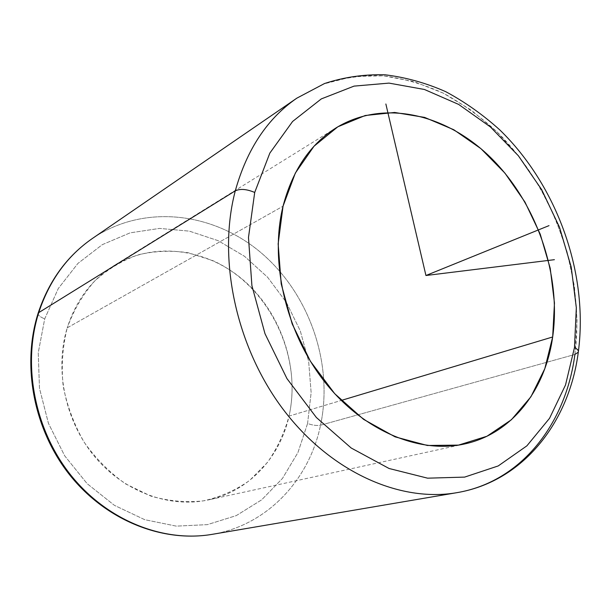<?xml version="1.0" encoding="UTF-8"?>
<svg xmlns="http://www.w3.org/2000/svg" width="611" height="611" viewBox="0 0 611 611"><rect width="100%" height="100%" fill="white"/><g stroke="black" fill="none" stroke-linecap="round" stroke-linejoin="round"><path stroke-width="0.46" stroke-dasharray="3.06 2.29" d="M67.225 327.847L283.038 206.197L67.225 327.847C54.364 369.831 65.194 421.453 94.904 456.883C124.659 492.306 169.942 508.39 208.641 499.867C249.189 491.191 280.052 457.204 289.034 416.114C299.642 368.555 281.816 314.428 245.087 281.625C208.412 248.891 154.636 240.65 113.753 265.762C91.574 279.723 76.07 300.413 67.225 327.847C73.702 310.044 82.852 294.449 94.667 281.045C107.719 269.237 122.269 260.477 138.323 254.772C154.843 250.922 171.554 250.258 188.455 252.778L212.88 260.653C268.909 285.818 302.773 355.541 289.034 416.114L341.213 400.449L289.034 416.114C284.39 433.031 277.173 448.505 267.374 462.535L249.578 480.483C235.716 490.259 220.365 497.041 203.532 500.844C186.172 502.723 168.644 501.15 150.932 496.124L125.614 483.904C109.728 472.685 95.935 458.823 84.219 442.318C74.084 424.66 67.065 405.872 63.154 385.953C61.199 365.905 62.559 346.536 67.225 327.847M578.403 351.386L578.296 352.173L574.89 354.456L577.036 320.622L574.378 286.078L567.069 251.694L555.346 218.287L539.505 186.668L519.908 157.607L496.987 131.854L471.234 110.133L443.242 93.132L413.693 81.507L383.357 75.81L353.12 76.505L323.952 83.913L296.87 98.142L323.952 83.913C343.199 77.719 363.003 75.016 383.357 75.81C403.726 78.498 423.69 84.272 443.242 93.132C462.321 103.58 480.238 116.487 496.987 131.854C554.093 188.066 585.292 276.447 574.89 354.456C565.862 423.69 521.443 481.85 456.791 492.687M307.577 423.492L311.144 392.667L308.654 361.376L300.284 330.895L286.422 302.468L267.603 277.249L244.545 256.322L218.135 240.673L189.418 231.149L159.608 228.407L130.097 232.86L102.35 244.629L77.91 263.433L58.259 288.568L44.702 318.881L38.249 352.776L39.478 388.321L48.46 423.392L64.69 455.829L87.152 483.683L114.402 505.343L144.738 519.686L176.319 526.132L207.373 524.635L236.274 515.608L261.661 499.844L282.481 478.405L297.947 452.522L307.577 423.492C312.641 425.302 316.964 425.875 320.546 425.203L574.89 354.456L320.546 425.203C309.288 479.658 267.526 525.139 212.269 534.327C267.526 525.139 309.288 479.658 320.546 425.203C333.514 363.904 309.8 294.884 262.058 253.596C214.423 212.422 144.463 203.18 92.36 238.504C144.463 203.18 214.423 212.422 262.058 253.596C309.8 294.884 333.514 363.904 320.546 425.203C316.964 425.875 312.641 425.302 307.577 423.492L297.947 452.522L282.481 478.405L261.661 499.844L236.274 515.608L207.373 524.635L176.319 526.132L144.738 519.686L114.402 505.343L87.152 483.683L64.69 455.829L48.46 423.392L39.478 388.321L38.249 352.776L44.702 318.881L58.259 288.568L77.91 263.433L102.35 244.629L130.097 232.86L159.608 228.407L189.418 231.149L218.135 240.673L244.545 256.322L267.603 277.249L286.422 302.468L300.284 330.895L308.654 361.376L311.144 392.667L307.577 423.492M38.035 313.504C37.974 315.192 40.196 316.987 44.702 318.881C40.196 316.987 37.974 315.192 38.035 313.504M336.31 127.73L113.753 265.762M464.49 443.991L208.641 499.867"/><path stroke-width="0.92" d="M283.038 206.197C292.486 170.248 310.243 144.089 336.31 127.73C384.319 98.417 448.077 114.387 492.665 159.54C537.321 204.876 561.417 275.523 552.672 336.974L341.213 400.449L552.672 336.974C545.272 390.024 512.064 433.772 464.49 443.991C419.161 454.065 363.087 430.885 324.38 381.47C285.719 332.086 269.428 261.317 283.038 206.197L278.15 243.858L281.205 283.894L292.157 323.861L310.388 361.238L334.736 393.713L363.591 419.367L395.096 436.857L427.341 445.472L458.487 445.113L486.944 436.246L511.415 419.742L530.913 396.783L544.791 368.716L552.672 336.974L554.46 303.025L550.221 268.305L540.246 234.196L524.956 202.05L504.938 173.127L480.926 148.656L453.805 129.746L424.637 117.404L394.653 112.462L365.218 115.502L337.83 126.805L314.031 146.212L295.334 173.073L283.038 206.197M254.703 192.45L269.848 153.086L292.608 121.459L321.294 98.913L354.059 86.113L389.016 83.111L424.408 89.473L458.647 104.42L490.35 126.905L518.349 155.744L541.674 189.647L559.508 227.239L571.224 267.091L576.326 307.715L574.477 347.552L565.519 384.976L549.541 418.306L526.881 445.847L498.217 465.941L464.627 477.107L427.608 478.176L389.054 468.484L351.18 448L316.376 417.504L286.964 378.614L264.983 333.675L251.9 285.597L248.478 237.503L254.703 192.45C246.783 189.097 240.314 188.555 235.296 190.831C246.867 149.359 267.389 118.458 296.87 98.142C267.389 118.458 246.867 149.359 235.296 190.831C240.314 188.555 246.783 189.097 254.703 192.45L248.478 237.503L251.9 285.597L264.983 333.675L286.964 378.614L316.376 417.504L351.18 448L389.054 468.484L427.608 478.176L464.627 477.107L498.217 465.941L526.881 445.847L549.541 418.306L565.519 384.976L574.477 347.552L576.326 307.715L571.224 267.091L559.508 227.239L541.674 189.647L518.349 155.744L490.35 126.905L458.647 104.42L424.408 89.473L389.016 83.111L354.059 86.113L321.294 98.913L292.608 121.459L269.848 153.086L254.703 192.45M574.89 354.456L578.296 352.173C578.754 350.615 577.479 349.072 574.477 347.552C577.479 349.072 578.754 350.615 578.296 352.173C569.276 421.88 523.528 481.521 456.791 492.687C399.968 502.616 330.543 472.036 283.229 409.446C235.976 346.911 217.295 258.697 235.296 190.831L38.722 312.633C49.338 280.617 67.218 255.902 92.36 238.504C67.218 255.902 49.338 280.617 38.722 312.633L235.296 190.831C217.295 258.697 235.976 346.911 283.229 409.446C330.543 472.036 399.968 502.616 456.791 492.687C521.443 481.85 565.862 423.69 574.89 354.456M578.403 351.386C588.546 273.293 557.171 185.66 499.867 129.983C483.041 114.776 465.009 102.014 445.778 91.703C426.035 82.966 405.826 77.337 385.136 74.802C364.416 74.183 344.214 77.093 324.54 83.524L296.87 98.142L92.36 238.504C66.851 256.192 48.765 281.129 38.096 313.321C21.438 365.752 33.888 430.304 70.196 475.549C106.574 520.786 162.931 542.812 212.269 534.327C163.611 542.721 107.467 520.839 70.991 475.373C34.583 429.907 22.103 364.943 38.722 312.633L38.035 313.504L38.722 312.633C22.103 364.943 34.583 429.907 70.991 475.373C107.467 520.839 163.611 542.721 212.269 534.327L456.791 492.687M385.862 103.992L425.943 275.508L554.406 259.683M425.943 275.508L549.006 225.627"/></g></svg>
